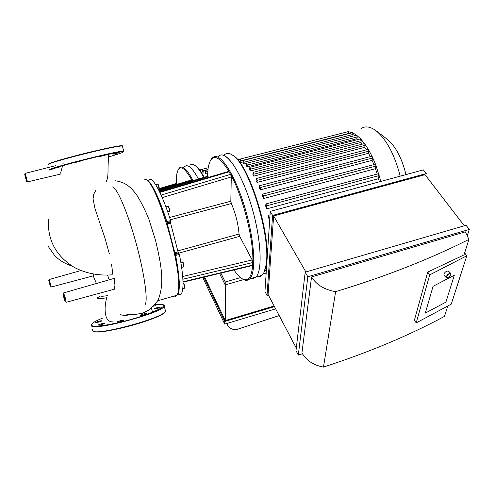 <?xml version="1.0" encoding="UTF-8"?>
<svg xmlns="http://www.w3.org/2000/svg" width="494" height="494" viewBox="0 0 494 494"><rect width="100%" height="100%" fill="white"/><g stroke="black" fill="none" stroke-linecap="round" stroke-linejoin="round"><path stroke-width="0.74" d="M207.566 175.259L207.659 172.962M207.499 172.949L205.677 173.419L205.047 172.956L205.084 170.455L205.677 173.419M203.287 172.171L202.676 172.11L202.694 169.189L203.287 172.171M201.441 172.425L200.237 170.121L199.996 169.917L199.959 170.455M184.694 166.571C187.887 163.829 192.469 167.972 198.427 179.001C193.278 169.374 189.103 164.99 185.905 165.836M189.943 165.249C191.153 164.119 192.666 164.094 194.469 165.163C197.223 166.861 200.336 170.936 203.806 177.395M194.803 165.379L195.179 165.62C197.847 167.256 200.848 171.146 204.195 177.278M158.506 189.776L191.549 179.964L192.228 180.847M159.117 188.609L176.401 183.465L176.994 184.287M176.321 183.49L176.759 174.339C178.822 164.039 183.885 166.033 191.95 180.31L158.716 190.178M193.031 180.613C187.893 170.819 183.749 166.342 180.606 167.17L179.427 167.898L178.359 169.442M159.593 191.938L228.654 171.393L230.63 174.339C243.017 196.729 253.904 240.214 252.835 262.53L252.44 265.537M170.621 220.571L166.849 221.578L166.984 222.528L170.757 221.522L170.621 220.571C167.503 210.753 164.317 202.256 161.075 195.093L159.828 192.419C156.647 185.868 153.856 181.502 151.448 179.328L151.38 179.341M161.075 195.093L230.63 174.339L231.272 176.951L230.828 201.231L231.353 203.54C235.65 213.692 238.219 223.862 239.053 234.051L239.695 236.342L252.175 259.961L252.835 262.53L182.866 279.246C182.465 272.373 181.304 264.099 179.378 254.422L179.019 253.459L175.265 254.496L175.623 255.46L179.378 254.422M181.205 294.023L177.649 295.035L181.218 294.01C182.539 292.108 183.126 288.039 182.971 281.802L182.866 279.246M170.757 221.522L170.461 222.133L167.139 223.016M167.417 223.912L170.591 223.066L170.461 222.133M170.591 223.066L178.044 251.86L174.901 252.724M175.104 253.706L178.396 252.798L178.044 251.86M178.396 252.798L179.019 253.459M159.012 190.764L207.653 176.247L208.53 177.383M182.971 281.802L252.712 265.099C251.619 277.307 248.192 281.907 242.443 278.894C239.812 277.4 236.997 274.417 234.002 269.952M207.554 176.278L208.141 168.009C210.975 152.825 217.996 154.079 229.21 171.776L159.828 192.419M177.432 294.319C178.248 293.115 178.766 290.978 178.989 287.922C179.464 280.37 178.223 269.23 175.265 254.496L166.984 222.528C159.76 200.144 153.356 186.238 147.786 180.81L147.755 180.242L151.448 179.328M175.623 255.46C179.76 277.011 180.434 290.2 177.649 295.035L177.34 294.523M166.849 221.578C159.698 199.582 153.35 185.806 147.817 180.248M147.786 180.81L146.101 179.637M242.653 279.017L243.264 279.388C245.796 280.79 247.951 280.604 249.736 278.838C256.318 272.713 254.731 241.128 245.283 208.999C235.904 176.821 221.59 153.862 214.124 156.703L212.198 157.895L210.549 160.254M220.299 155.147C227.969 152.263 242.455 175.129 251.829 207.239C261.277 239.306 262.685 270.879 255.898 277.06L253.718 278.394L251.218 278.412L253.718 278.394L255.898 277.06L262.042 275.288L260.48 276.387L257.244 276.671M143.692 179.044L145.711 179.396C156.413 182.113 181.428 264.932 178.507 288.774C178.285 291.874 177.766 294.029 176.938 295.239L175.617 296.289L173.974 296.091M111.947 187.065C115.769 185.349 126.242 208.345 134.998 239.201C143.791 270.014 148.206 299.432 145.255 304.347M269.699 219.91L268.736 218.218L268.094 215.322L270.039 214.791M266.007 203.917L378.274 173.764L379.071 174.617L378.552 178.667L379.349 181.817M378.552 178.667L266.501 208.925L265.698 206.029L265.902 203.948L266.692 205.807L266.501 208.925M262.87 194.093L375.076 164.304L375.792 164.953L375.94 166.07L375.452 168.695L377.237 174.049M375.452 168.695L263.401 198.594L262.573 196.174L262.765 194.117L263.549 195.976L263.401 198.594M259.671 185.701L371.636 156.271L372.272 156.746L372.488 158.024L372.075 160.34L373.902 164.613M372.075 160.34L260.221 189.881L259.375 187.813L259.566 185.725L260.338 187.566L260.221 189.881M256.435 178.495L368.018 149.416L368.573 149.75L368.857 151.164L368.499 153.263L370.29 156.623M368.499 153.263L256.997 182.447L256.145 180.687L256.33 178.519L257.096 180.347L256.997 182.447M253.181 172.363L364.263 143.643L364.733 143.853L365.097 145.372L364.77 147.317L366.449 149.83M364.77 147.317L253.749 176.148L252.897 174.672L253.082 172.387L253.836 174.203L253.749 176.148M249.927 167.275L360.398 138.9L361.213 140.623L360.916 142.451L362.361 144.131M360.916 142.451L250.501 170.93L249.649 169.745L249.828 167.299L250.575 169.102L250.501 170.93M246.679 163.267L356.415 135.233L357.224 136.937L356.946 138.691L357.952 139.53M356.946 138.691L247.259 166.836L246.407 165.953L246.586 163.292L247.321 165.076L247.259 166.836M246.562 163.316L244.024 163.965L243.178 163.446L243.357 160.47L244.079 162.236L244.024 163.965M243.221 161.983L239.961 162.551L240.146 159.074L240.856 160.828L240.806 162.6M266.76 264.259L266.371 263.543M266.075 264.586L266.661 265.673M243.449 160.445L352.531 132.725L356.711 135.27L360.774 139.012L364.733 143.853L368.573 149.75L372.272 156.746L375.792 164.953L380.88 181.403M240.232 159.056L348.221 131.639L352.531 132.725L353.124 134.43L352.858 136.14M343.071 132.948L348.221 131.639L348.844 133.627M268.094 215.322L269.804 218.317M218.317 156.357C225.048 149.194 240.115 169.64 250.514 202.904C261.005 236.101 263.049 270.663 255.898 277.06L249.736 278.838M224.424 154.82C226.431 152.942 228.944 152.924 231.958 154.776C247.84 162.069 271.058 235.397 266.161 263.938C265.439 269.514 264.068 273.299 262.042 275.288M232.427 155.085L232.767 155.314C248.507 162.557 271.428 234.934 266.575 263.16L264.074 272.237M360.953 128.588C365.233 125.803 370.253 126.513 376.002 130.725C386.53 139.432 394.595 154.579 400.202 176.167M376.002 130.725L387.24 139.24C395.564 146.144 401.813 157.932 405.982 174.598M96.886 322.508L95.688 322.446C98.115 321.236 100.208 320.692 101.974 320.81C101.153 321.421 99.455 321.989 96.886 322.508M155.913 305.28L153.696 306.243M158.809 307.293L160.192 307.342C157.753 308.546 155.647 309.071 153.869 308.923C154.628 308.342 156.277 307.799 158.809 307.293M147.002 313.48L147.045 313.597C146.854 314.264 140.055 315.975 140.568 315.228C142.544 314.153 144.693 313.567 147.002 313.48M123.092 320.767C120.03 321.903 118.066 322.323 117.195 322.02C117.399 321.341 124.229 319.593 123.722 320.347L123.092 320.767M102.073 324.515C99.769 325.132 98.559 325.293 98.442 324.99C98.639 324.336 105.389 322.582 104.895 323.323L102.073 324.515M112.793 155.412L116.343 154.363L112.793 155.412M118.369 152.918L113.237 154.103L118.369 152.918M105.327 155.172L98.763 156.814L105.327 155.172M80.652 161.063L74.748 162.656L80.652 161.063M59.854 166.91L56.322 167.96L59.854 166.91M109.365 253.879L104.845 237.738L95.052 208.832L93.057 199.002C93.854 193.21 93.07 195.513 95.768 190.443M111.44 274.862L112.101 274.812C112.651 272.268 112.539 271.644 111.595 264.648M62.892 165.206L62.707 165.663M62.38 166.527L60.546 173.153M113.114 321.853C109.89 322.15 107.569 320.452 106.136 316.771C104.598 311.516 104.784 305.175 106.679 297.752C100.041 298.87 96.991 298.876 97.534 297.765L100.35 295.955C101.029 296.412 103.493 296.295 107.735 295.61M118.282 314.011L117.875 314.104M93.212 275.868L96.416 283.488M107.531 275.028L109.211 279.814M114.639 279.604L114.139 284.519M114.367 289.206L114.355 285.89M93.786 275.714L93.706 274.034M279.184 315.58L235.755 329.807C232.081 329.467 229.482 328.207 227.962 326.028L226.974 323.434M225.727 284.766L225.239 320.587L204.633 276.992M225.239 320.587L274.133 305.99M266.173 273.102L263.111 273.985M243.659 279.592L225.202 284.915L225.239 281.994L240.541 277.591M264.71 270.644L266.365 270.169M275.646 308.855L224.702 324.113L224.733 321.483L203.837 277.183M224.702 324.113L202.744 277.443M224.733 321.483L274.473 306.632M225.202 284.915L219.577 273.41M225.239 281.994L220.88 273.096M454.326 275.232L433.065 286.316L454.326 275.232L445.897 302.137L454.326 275.232M425.303 313.11L433.065 286.316L425.303 313.11L445.897 302.137L425.303 313.11M450.806 274.17L450.664 273.312C448.009 273.695 446.551 275.115 446.298 277.566L447.138 277.665M450.744 274.67C449.836 276.442 448.626 277.437 447.113 277.665C445.069 277.313 450.275 272.237 450.787 274.09L450.744 274.67M448.293 270.99L448.243 270.947C445.588 271.323 444.137 272.744 443.89 275.195L446.249 277.523M305.872 271.966L273.633 215.952L268.075 294.473L296.295 348.097M464.644 252.897L466.805 255.787L429.7 274.892L416.207 322.903L414.404 320.137L427.736 272.077L464.008 254.898L468.93 239.399C429.558 259.257 385.122 276.677 335.624 291.658C324.49 289.731 316.463 284.834 311.535 276.961L465.336 231.853L468.93 239.399M429.7 274.892L427.736 272.077M416.207 322.903L451.257 304.131L466.805 255.787M311.535 276.961L301.945 352.877C306.311 360.49 313.486 365.22 323.471 367.079C368.116 352.636 408.452 335.741 444.47 316.395L447.774 305.996M323.471 367.079L335.624 291.658M305.199 272.157L466.095 225.276L469.3 229.438L307.83 276.733L305.199 272.157L295.992 350.654L298.314 355.075L302.452 353.778M270.261 211.383L423.401 169.88L426.248 173.573L272.583 215.421L270.261 211.383L264.951 291.491L267.026 295.449L268.378 295.048M273.633 215.952L425.031 174.678L464.311 225.801M307.83 276.733L298.314 355.075M426.248 173.573L425.748 175.611M272.583 215.421L267.026 295.449M467.268 235.904L469.3 229.438M202.633 169.516L200.237 170.121M207.758 171.43L205.665 171.968M207.943 169.491L203.269 170.683M158.278 189.326L176.766 183.817M252.175 259.961L182.675 276.517M178.729 253.156L239.695 236.342M239.053 234.051L177.84 250.89M170.362 219.756L231.353 203.54M230.828 201.231L169.621 217.459M162.193 197.606L231.272 176.951M159.247 191.24L208.141 176.642M184.707 287.73L184.7 285.896C184.225 284.278 183.861 283.599 183.607 283.852M183.002 283.575L183.163 283.525C183.49 283.426 183.91 284.26 184.423 286.026L184.503 288.237M183.824 266.352L183.817 264.407C183.348 262.796 182.978 262.104 182.706 262.339M180.853 262.407L182.249 262.018C182.589 261.9 183.015 262.74 183.527 264.531L183.595 266.865M169.436 210.802C169.788 209.678 169.461 208.295 168.454 206.646M165.935 206.93L167.985 206.362C168.948 207.665 169.399 209.302 169.349 211.271L169.201 211.309M158.951 188.442C159.29 187.35 158.975 185.997 158.006 184.386M155.604 184.626L157.543 184.101C158.463 185.349 158.907 186.948 158.864 188.912L158.722 188.943M372.488 158.024L260.338 187.566M368.857 151.164L257.096 180.347M375.94 166.07L263.549 195.976M379.151 175.543L266.692 205.807M365.097 145.372L253.836 174.203M357.224 136.937L247.321 165.076M361.213 140.623L250.575 169.102M353.124 134.43L244.079 162.236M348.888 133.349L240.856 160.828M240.047 159.476L237.892 160.025M93.267 331.141C96.867 336.105 160.575 319.167 164.866 312.152M92.551 329.726L92.674 330.764C95.188 336.488 164.817 317.654 165.533 311.127L165.224 309.942M91.229 324.805L91.341 325.799C93.786 331.283 163.465 312.48 164.243 306.194L164.243 305.335M102.937 317.945C94.385 321.409 90.606 323.885 91.581 325.373C93.644 328.152 121.246 323.101 142.957 315.802C165.367 307.595 169.479 303.804 155.283 304.428M48.264 164.274C49.03 161.544 126.26 142.636 122.277 146.107M48.258 165.027L48.011 164.693C48.338 162.273 119.529 144.526 122.401 146.125L122.518 146.557M49.388 169.819C49.789 167.651 120.925 149.867 123.735 151.213L122.407 146.144M49.826 170.072C50.752 168.621 83.159 159.729 105.895 154.746C128.286 150.145 129.119 150.905 108.396 157.024M24.731 174.178L25.2 173.363L27.497 181.891M63.905 297.555C61.725 288.039 67.172 308.145 63.905 297.555M64.486 298.129C62.899 292.868 62.682 292.652 63.831 297.481C65.412 302.736 65.634 302.952 64.486 298.129M63.078 293.825L63.584 292.911L65.319 297.981L66.184 302.297M49.48 283.272C47.64 275.572 52.018 291.664 49.48 283.272M49.851 283.642C46.522 272.608 52.271 293.769 49.851 283.642M48.776 280.246L49.196 279.505L51.271 287.039M25.583 177.939C23.329 168.479 28.288 186.744 25.583 177.939M25.824 177.587C22.267 166.009 28.782 190.029 25.824 177.587M200.051 169.899L202.663 169.238M207.918 169.732L205.14 170.442M208.178 167.793L202.75 169.17M182.984 282.179L252.582 265.5M183.28 283.482C183.657 283.198 184.132 284.007 184.707 285.915C185.059 287.428 185.034 288.193 184.633 288.2L182.755 288.737M182.372 261.968C182.774 261.709 183.262 262.53 183.824 264.42L183.743 266.822L181.625 267.415M168.028 206.369L168.176 206.362C168.226 204.905 170.671 211.759 169.349 211.271L167.67 211.71M157.598 184.108L157.703 184.101C157.821 182.663 160.13 189.393 158.864 188.912L158.154 189.091M151.386 179.322L147.799 180.23M242.443 278.894L243.264 279.388M178.989 287.922L178.507 288.774M157.753 300.753L176.938 295.239M237.67 159.766L240.096 159.148M266.575 263.16L266.161 263.938M155.289 304.421C161.155 303.631 164.144 304.224 164.243 306.194L165.533 311.127C160.556 320.106 95.614 336.124 92.786 330.937M123.735 151.213L100.498 155.962L78.935 161.242L60.033 166.441L49.672 170.078M106.401 181.749L106.457 180.366C107.612 179.748 108.13 175.561 108.019 167.812L108.563 153.776M112.101 274.812C101.61 275.658 87.963 274.522 74.427 267.476C56.106 256.188 47.436 240.226 48.424 219.595M71.852 265.97C65.017 263.802 59.261 260.295 54.587 255.454L48.06 246.166M26.596 181.323L27.553 181.872L60.299 174.129M25.262 173.351L55.705 165.669M62.269 164.014L63.238 163.773M114.522 289.163L66.258 302.272L65.171 301.68M63.664 292.893L114.324 278.344M93.879 275.689L51.314 287.02L50.474 286.557M49.239 279.493L80.967 270.533M115.287 180.785C124.766 182.095 130.083 186.071 136.801 195.105C141.432 202.596 145.452 210.629 148.867 219.219L155.536 240.35C161.069 263.852 165.181 284.007 157.697 300.858L149.386 309.874L142.544 313.196L135.189 314.487L127.162 314.338L127.866 314.616L126.396 314.888L127.18 315.215C127.316 315.654 125.766 315.629 122.531 315.141L120.641 314.697M130.416 314.505L127.156 315.197M125.143 315.493L123.79 315.351M151.491 308.293L152.43 311.881M226.765 323.496L227.191 324.391M450.787 274.09L450.831 273.577M447.113 277.665L446.595 277.702M448.243 270.947L450.664 273.312"/></g></svg>

